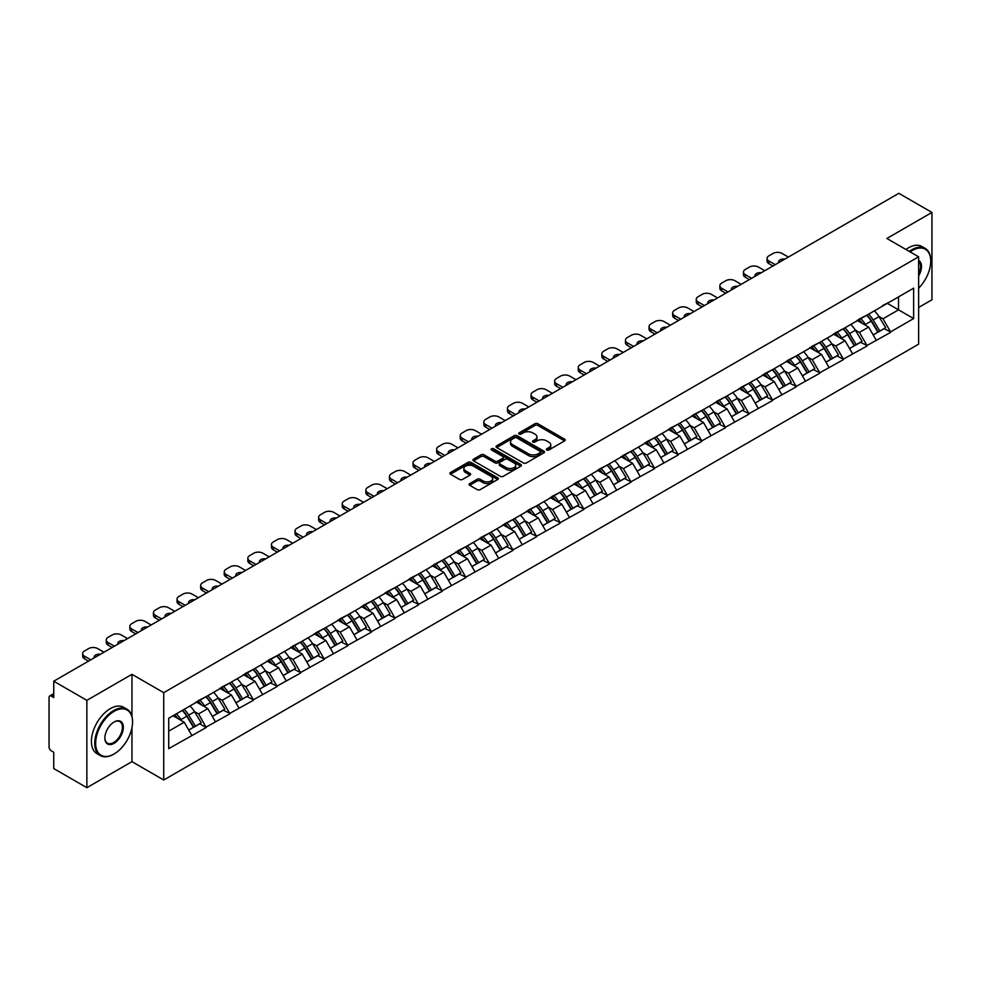 <?xml version="1.0" encoding="UTF-8"?>
<svg xmlns="http://www.w3.org/2000/svg" width="981" height="981" viewBox="0 0 981 981"><rect width="100%" height="100%" fill="white"/><g stroke="black" fill="none" stroke-linecap="round" stroke-linejoin="round"><path stroke-width="1.47" d="M546.748 449.997A1.472 0.846 0 0 0 548.82 449.997L564.602 440.886A2.097 1.214 0 0 0 565.215 440.028A2.097 1.214 0 0 0 564.602 439.169L537.87 423.743A2.097 1.214 0 0 0 534.903 423.743L519.121 432.854A1.472 0.846 0 0 0 518.691 433.455A1.472 0.846 0 0 0 519.121 434.056A1.472 0.846 0 0 0 521.205 434.056L523.241 432.866A6.72 3.875 0 0 1 532.744 432.866L534.976 434.154A6.72 3.875 0 0 1 536.95 436.901A6.72 3.875 0 0 1 534.976 439.647L532.941 440.825A1.472 0.846 0 0 0 532.499 441.425A1.472 0.846 0 0 0 532.941 442.026A1.472 0.846 0 0 0 535.013 442.026L537.061 440.849A6.72 3.875 0 0 1 546.564 440.849L548.784 442.137A6.72 3.875 0 0 1 550.758 444.871A6.72 3.875 0 0 1 548.784 447.618L546.748 448.795A1.472 0.846 0 0 0 546.319 449.396A1.472 0.846 0 0 0 546.748 449.997L546.748 448.795M469.715 483.584A2.097 1.214 0 0 0 469.102 484.442A2.097 1.214 0 0 0 469.715 485.301L477.207 489.629A2.097 1.214 0 0 0 480.187 489.629L497.698 479.513A2.097 1.214 0 0 0 498.323 478.654A2.097 1.214 0 0 0 497.698 477.796L470.978 462.37A2.097 1.214 0 0 0 468.011 462.37L450.487 472.486A2.097 1.214 0 0 0 449.862 473.333A2.097 1.214 0 0 0 450.487 474.191L459.537 479.427A2.097 1.214 0 0 0 462.505 479.427L470.009 475.098A2.097 1.214 0 0 0 470.622 474.24A2.097 1.214 0 0 0 470.009 473.382L465.521 470.782A5.616 3.237 0 0 1 463.878 468.489A5.616 3.237 0 0 1 467.336 465.497A5.616 3.237 0 0 1 473.467 466.196L491.064 476.361A5.616 3.237 0 0 1 492.707 478.654A5.616 3.237 0 0 1 489.237 481.646A5.616 3.237 0 0 1 483.118 480.948L480.187 479.255A2.097 1.214 0 0 0 477.207 479.255L469.715 483.584L469.715 485.301L477.207 480.997L477.207 479.255M131.957 674.315L86.868 700.348L53.734 681.219L898.817 193.318L931.95 212.436L886.873 238.469L918.633 256.814L163.729 692.66L131.957 674.315L131.957 716.351M523.388 462.958A2.097 1.214 0 0 0 526.368 462.958L543.891 452.842A2.097 1.214 0 0 0 544.504 451.996A2.097 1.214 0 0 0 543.891 451.137L517.159 435.699A2.097 1.214 0 0 0 514.191 435.699L496.668 445.815A2.097 1.214 0 0 0 496.055 446.674A2.097 1.214 0 0 0 496.668 447.532L523.388 462.958M492.131 450.316A1.472 0.846 0 0 1 493.615 450.524L493.615 448.771L520.801 464.467A2.097 1.214 0 0 1 521.414 465.325A2.097 1.214 0 0 1 520.801 466.183L503.278 476.3A2.097 1.214 0 0 1 500.298 476.3L473.578 460.862L481.07 456.57L481.07 454.816L473.578 459.145A2.097 1.214 0 0 0 472.952 460.003A2.097 1.214 0 0 0 473.578 460.862L473.578 459.145M481.07 456.57A2.097 1.214 0 0 1 484.038 456.57L484.038 454.816A2.097 1.214 0 0 0 481.07 454.816M484.038 454.816L494.878 461.082A2.097 1.214 0 0 0 497.858 461.082L502.824 458.201A2.097 1.214 0 0 0 503.437 457.354A2.097 1.214 0 0 0 502.824 456.496L491.542 449.972A1.472 0.846 0 0 1 491.113 449.372A1.472 0.846 0 0 1 492.021 448.587A1.472 0.846 0 0 1 493.615 448.771M86.868 700.348L86.868 787.682L131.957 761.661L163.729 780.005L163.729 692.66M163.729 780.005L918.633 344.159L918.633 256.814M182.282 710.416A14.335 8.277 -120 0 1 187.187 716.155L193.87 727.179L199.695 723.819L206.157 727.546L198.591 713.923L194.41 711.507M206.157 727.546L168.72 748.65L168.72 718.251L913.642 288.169L913.642 318.567L890.576 331.885L883.01 318.788L878.817 316.36M866.701 315.269A14.335 8.277 -120 0 1 871.606 321.008L878.289 332.044L884.114 328.672L890.576 331.885M890.576 332.412L866.971 345.508L859.405 332.412L855.224 329.984M843.096 328.893A14.335 8.277 -120 0 1 848.001 334.631L854.684 345.668L860.509 342.308L866.971 345.508M866.971 346.035L843.378 359.132L835.812 346.035L831.618 343.62M819.503 342.528A14.335 8.277 -120 0 1 824.408 348.255L831.091 359.291L836.916 355.931L843.378 359.132M843.378 359.659L819.773 372.755L812.207 359.659L808.013 357.243M795.898 356.152A14.335 8.277 -120 0 1 800.803 361.891L807.486 372.915L813.31 369.555L819.773 372.755M819.773 373.283L796.167 386.391L788.601 373.283L784.42 370.867M772.292 369.776A14.335 8.277 -120 0 1 777.21 375.515L783.88 386.539L789.705 383.179L796.167 386.391M796.167 386.906L772.574 400.015L765.008 386.906L760.815 384.491M748.699 383.399A14.335 8.277 -120 0 1 753.604 389.138L760.287 400.162L766.112 396.802L772.574 400.015M772.574 400.542L748.969 413.639L741.403 400.53L737.222 398.114M725.094 397.023A14.335 8.277 -120 0 1 729.999 402.762L736.682 413.798L742.507 410.426L748.969 413.639M748.969 414.166L725.376 427.262L717.81 414.166L713.616 411.738M701.501 410.647A14.335 8.277 -120 0 1 706.406 416.385L713.089 427.422L718.914 424.062L725.376 427.262M725.376 427.79L701.771 440.886L694.205 427.79L690.011 425.374M677.896 424.283A14.335 8.277 -120 0 1 682.801 430.009L689.484 441.045L695.308 437.685L701.771 440.886M701.771 441.413L678.165 454.51L670.599 441.413L666.418 438.998M654.29 437.906A14.335 8.277 -120 0 1 659.207 443.645L665.878 454.669L671.703 451.309L678.165 454.51M678.165 455.037L654.572 468.145L647.006 455.037L642.813 452.621M630.697 451.53A14.335 8.277 -120 0 1 635.602 457.269L642.285 468.293L648.11 464.933L654.572 468.145M654.572 468.66L630.967 481.769L623.401 468.66L619.219 466.245M607.092 465.153A14.335 8.277 -120 0 1 611.997 470.892L618.68 481.916L624.505 478.556L630.967 481.769M630.967 482.284L607.374 495.393L599.808 482.284L595.614 479.868M583.499 478.777A14.335 8.277 -120 0 1 588.404 484.516L595.087 495.552L600.912 492.18L607.374 495.393M607.374 495.92L583.769 509.016L576.203 495.92L572.009 493.492M559.893 492.401A14.335 8.277 -120 0 1 564.798 498.14L571.482 509.176L577.306 505.816L583.769 509.016M583.769 509.544L560.163 522.64L552.597 509.544L548.416 507.116M536.288 506.037A14.335 8.277 -120 0 1 541.205 511.763L547.876 522.799L553.701 519.44L560.163 522.64M560.163 523.167L536.57 536.264L529.004 523.167L524.81 520.752M512.695 519.66A14.335 8.277 -120 0 1 517.6 525.399L524.283 536.423L530.108 533.063L536.57 536.264M536.57 536.791L512.965 549.9L505.399 536.791L501.205 534.375M489.09 533.284A14.335 8.277 -120 0 1 493.995 539.023L500.678 550.047L506.503 546.687L512.965 549.9M512.965 550.415L489.36 563.523L481.806 550.415L477.612 547.999M465.497 546.908A14.335 8.277 -120 0 1 470.402 552.646L477.085 563.67L482.897 560.31L489.36 563.523M489.36 564.038L465.767 577.147L458.201 564.038L454.007 561.623M441.891 560.531A14.335 8.277 -120 0 1 446.796 566.27L453.48 577.306L459.304 573.934L465.767 577.147M465.767 577.674L442.161 590.77L434.595 577.674L430.414 575.246M418.286 574.155A14.335 8.277 -120 0 1 423.191 579.894L429.874 590.93L435.699 587.57L442.161 590.77M442.161 591.298L418.568 604.394L411.002 591.298L406.808 588.87M394.693 587.778A14.335 8.277 -120 0 1 399.598 593.517L406.281 604.554L412.106 601.194L418.568 604.394M418.568 604.921L394.963 618.018L387.397 604.921L383.203 602.506M371.088 601.414A14.335 8.277 -120 0 1 375.993 607.153L382.676 618.177L388.501 614.817L394.963 618.018M394.963 618.545L371.358 631.654L363.804 618.545L359.61 616.129M347.482 615.038A14.335 8.277 -120 0 1 352.4 620.777L359.071 631.801L364.895 628.441L371.358 631.654M371.358 632.169L347.765 645.277L340.199 632.169L336.005 629.753M323.889 628.662A14.335 8.277 -120 0 1 328.794 634.4L335.477 645.424L341.302 642.065L347.765 645.277M347.765 645.792L324.159 658.901L316.593 645.792L312.412 643.377M300.284 642.285A14.335 8.277 -120 0 1 305.189 648.024L311.872 659.06L317.697 655.688L324.159 658.901M324.159 659.428L300.566 672.525L293 659.428L288.806 657M276.691 655.909A14.335 8.277 -120 0 1 281.596 661.648L288.279 672.684L294.104 669.312L300.566 672.525M300.566 673.052L276.961 686.148L269.395 673.052L265.201 670.624M253.086 669.533A14.335 8.277 -120 0 1 257.991 675.271L264.674 686.308L270.498 682.948L276.961 686.148M276.961 686.675L253.356 699.772L245.802 686.675L241.608 684.26M229.48 683.168A14.335 8.277 -120 0 1 234.398 688.895L241.068 699.931L246.893 696.571L253.356 699.772M253.356 700.299L229.762 713.395L222.196 700.299L218.003 697.883M205.887 696.792A14.335 8.277 -120 0 1 210.792 702.531L217.475 713.555L223.3 710.195L229.762 713.395M229.762 713.923L206.157 727.031M198.137 700.741L206.157 696.633M198.591 713.923L207.825 708.601L196.175 701.869M215.391 721.697L207.825 708.601M221.743 687.105L229.762 683.009M222.196 700.299L231.43 694.977L219.781 688.245M238.984 708.074L231.43 694.977M245.348 673.481L253.356 669.385M245.802 686.675L255.023 681.341L243.374 674.621M262.589 694.45L255.023 681.341M268.941 659.857L276.961 655.749M269.395 673.052L278.629 667.718L266.979 660.998M286.194 680.826L278.629 667.718M292.546 646.234L300.566 642.126M293 659.428L302.222 654.094L290.572 647.374M309.788 667.19L302.222 654.094M316.14 632.61L324.159 628.502M316.593 645.792L325.827 640.47L314.178 633.738M333.393 653.567L325.827 640.47M339.745 618.986L347.765 614.879M340.199 632.169L349.432 626.847L337.783 620.115M356.986 639.943L349.432 626.847M363.35 605.363L371.358 601.255M363.804 618.545L373.025 613.223L361.376 606.491M380.591 626.319L373.025 613.223M386.943 591.727L394.963 587.631M387.397 604.921L396.631 599.587L384.981 592.867M404.197 612.696L396.631 599.587M410.549 578.103L418.568 573.995M411.002 591.298L420.224 585.964L408.574 579.244M427.79 599.072L420.224 585.964M434.142 564.48L442.161 560.372M434.595 577.674L443.829 572.34L432.18 565.62M451.395 585.449L443.829 572.34M457.747 550.856L465.767 546.748M458.201 564.038L467.434 558.716L455.785 551.984M474.988 571.813L467.434 558.716M481.352 537.232L489.36 533.124M481.806 550.415L491.027 545.093L479.378 538.361M498.593 558.189L491.027 545.093M504.945 523.609L512.965 519.501M505.399 536.791L514.633 531.469L502.983 524.737M522.199 544.565L514.633 531.469M528.551 509.973L536.57 505.877M529.004 523.167L538.226 517.833L526.576 511.113M545.792 530.942L538.226 517.833M552.144 496.349L560.163 492.241M552.597 509.544L561.831 504.209L550.182 497.49M569.397 517.318L561.831 504.209M575.749 482.726L583.769 478.618M576.203 495.92L585.436 490.586L573.787 483.866M592.99 503.694L585.436 490.586M599.354 469.102L607.374 464.994M599.808 482.284L609.029 476.962L597.38 470.23M616.595 490.059L609.029 476.962M622.947 455.478L630.967 451.37M623.401 468.66L632.635 463.339L620.985 456.606M640.201 476.435L632.635 463.339M646.553 441.855L654.572 437.747M647.006 455.037L656.228 449.715L644.578 442.983M663.794 462.811L656.228 449.715M670.146 428.219L678.165 424.123M670.599 441.413L679.833 436.079L668.184 429.359M687.399 449.188L679.833 436.079M693.751 414.595L701.771 410.487M694.205 427.79L703.438 422.455L691.789 415.736M710.992 435.564L703.438 422.455M717.356 400.971L725.376 396.864M717.81 414.166L727.031 408.832L715.382 402.112M734.597 421.94L727.031 408.832M740.949 387.348L748.969 383.24M741.403 400.53L750.637 395.208L738.987 388.488M758.203 408.304L750.637 395.208M764.555 373.724L772.574 369.616M765.008 386.906L774.23 381.584L762.58 374.852M781.796 394.681L774.23 381.584M788.148 360.101L796.167 355.993M788.601 373.283L797.835 367.961L786.186 361.229M805.401 381.057L797.835 367.961M811.753 346.465L819.773 342.369M812.207 359.659L821.44 354.337L809.791 347.605M829.006 367.434L821.44 354.337M835.358 332.841L843.378 328.745M835.812 346.035L845.033 340.701L833.384 333.981M852.599 353.81L845.033 340.701M858.951 319.217L866.971 315.109M859.405 332.412L868.639 327.078L856.989 320.358M876.205 340.186L868.639 327.078M882.557 305.594L890.576 301.486M883.01 318.788L898.51 309.824L898.51 296.9L913.642 288.169M887.327 303.362L913.642 318.567M918.633 307.47L931.95 299.781L931.95 212.436M86.868 787.682L53.734 768.564L53.734 752.231L51.319 750.833A3.213 1.852 -120 0 1 49.05 746.897L49.05 697.466A3.213 1.852 -120 0 1 49.712 695.995A3.213 1.852 -120 0 1 51.319 696.154L53.734 697.552L53.734 681.219M168.72 731.176L184.22 722.224L173.024 715.762M191.786 735.321L184.22 722.224M871.275 321.265L872.023 321.694M847.67 334.889L848.418 335.318M824.077 348.513L824.825 348.954M800.471 362.148L801.219 362.578M776.878 375.772L777.626 376.201M753.273 389.396L754.021 389.825M729.668 403.019L730.416 403.449M706.075 416.643L706.823 417.072M682.469 430.267L683.217 430.708M658.864 443.903L659.624 444.332M635.271 457.526L636.019 457.955M611.666 471.15L612.414 471.579M588.073 484.773L588.821 485.203M564.467 498.397L565.215 498.826M540.862 512.021L541.622 512.462M517.269 525.644L518.017 526.086M493.664 539.28L494.412 539.709M470.071 552.904L470.819 553.333M446.465 566.528L447.213 566.957M422.86 580.151L423.62 580.58M399.267 593.775L400.015 594.216M375.662 607.398L376.41 607.84M352.069 621.034L352.817 621.464M328.463 634.658L329.211 635.087M304.858 648.282L305.606 648.711M281.265 661.905L282.013 662.334M257.66 675.529L258.408 675.97M234.067 689.153L234.815 689.594M210.461 702.788L211.209 703.218M186.856 716.412L187.604 716.841M131.957 761.661L131.957 727.767M547.337 450.205L548.784 449.359A6.72 3.875 0 0 0 550.758 446.625L550.758 444.871M536.95 436.901L536.95 438.654A6.72 3.875 0 0 1 534.976 441.389L533.517 442.235M564.578 440.898L537.87 425.484A2.097 1.214 0 0 0 534.903 425.484L519.709 434.264M543.854 452.866L517.159 437.452A2.097 1.214 0 0 0 514.191 437.452L496.693 447.544L496.668 445.815M540.175 452.597A1.472 0.846 0 0 0 540.605 451.996A1.472 0.846 0 0 0 540.175 451.395L516.717 437.845A1.472 0.846 0 0 0 514.633 437.845L512.474 439.083A6.72 3.875 0 0 0 510.512 441.83A6.72 3.875 0 0 0 512.474 444.577L528.514 453.835A6.72 3.875 0 0 0 538.017 453.835L540.175 452.597L540.175 454.338A1.472 0.846 0 0 0 540.605 453.737L540.605 451.996M510.512 441.83L510.512 443.584A6.72 3.875 0 0 0 512.474 446.318L512.474 444.577M540.175 454.338L538.017 455.576A6.72 3.875 0 0 1 528.514 455.576L512.474 446.318M484.038 456.57L494.878 462.824A2.097 1.214 0 0 0 497.858 462.824L502.824 459.954A2.097 1.214 0 0 0 503.437 459.096L503.437 457.354M493.615 450.524L520.764 466.196M506.135 467.569A5.616 3.237 0 0 0 512.254 468.28A5.616 3.237 0 0 0 515.724 465.276A5.616 3.237 0 0 0 514.081 462.983L507.876 459.402A2.097 1.214 0 0 0 504.908 459.402L499.93 462.284A2.097 1.214 0 0 0 499.317 463.13A2.097 1.214 0 0 0 499.93 463.988L506.135 467.569L506.135 469.323A5.616 3.237 0 0 0 512.254 470.022A5.616 3.237 0 0 0 515.724 467.03L515.724 465.276M499.317 463.13L499.317 464.884A2.097 1.214 0 0 0 499.93 465.742L499.93 463.988M506.135 469.323L499.93 465.742M492.707 478.654L492.707 480.396A5.616 3.237 0 0 1 489.237 483.4A5.616 3.237 0 0 1 483.118 482.689L480.187 480.997A2.097 1.214 0 0 0 477.207 480.997M463.878 468.489L463.878 470.242A5.616 3.237 0 0 0 465.521 472.535L465.521 470.782M469.985 475.111L465.521 472.535M497.698 477.796L497.698 479.513L470.978 464.111A2.097 1.214 0 0 0 468.011 464.111L450.512 474.215M788.381 257.071L782.102 253.454A6.413 3.703 0 0 0 773.028 253.454L768.945 255.808A6.413 3.703 0 0 0 767.056 258.432A6.413 3.703 0 0 0 768.945 261.044L768.945 263.668L772.954 265.986M768.945 263.668A6.413 3.703 180 0 1 767.056 261.044L767.056 258.432M768.945 261.044L775.223 264.674M778.742 262.638A5.028 2.906 180 0 1 778.583 261.927A5.028 2.906 180 0 1 784.861 259.107M874.378 310.842A17.548 10.129 60 0 1 878.976 316.618L873.151 319.978A17.548 10.129 -120 0 0 868.553 314.202M873.151 319.978L879.834 331.014L885.659 327.654L878.976 316.618M878.289 332.044L879.834 331.014M884.114 328.672L885.659 327.654M858.522 319.463A14.335 8.277 60 0 1 862.483 323.522M860.766 318.702A17.548 10.129 60 0 1 865.365 324.478L866.015 325.569M873.2 334.975L877.86 332.154L871.189 321.118A17.548 10.129 -120 0 0 866.591 315.342M877.86 332.154L873.139 334.877M764.775 270.695L758.497 267.077A6.413 3.703 0 0 0 749.423 267.077L745.339 269.432A6.413 3.703 0 0 0 743.463 272.056A6.413 3.703 0 0 0 745.339 274.668L745.339 277.292L749.349 279.61M745.339 277.292A6.413 3.703 180 0 1 743.463 274.668L743.463 272.056M745.339 274.668L751.618 278.297M755.137 276.262A5.028 2.906 180 0 1 754.99 275.551A5.028 2.906 180 0 1 761.256 272.73M850.772 324.466A17.548 10.129 60 0 1 855.371 330.241L849.546 333.614A17.548 10.129 -120 0 0 844.948 327.826M849.546 333.614L856.229 344.638L862.054 341.278L855.371 330.241M854.684 345.668L856.229 344.638M860.509 342.308L862.054 341.278M834.917 333.099A14.335 8.277 60 0 1 838.878 337.145M837.161 332.326A17.548 10.129 60 0 1 841.759 338.102L842.421 339.193M849.595 348.598L854.267 345.778L847.584 334.742A17.548 10.129 -120 0 0 842.986 328.966M854.267 345.778L849.534 348.5M741.182 284.331L734.904 280.701A6.413 3.703 0 0 0 725.83 280.701L721.734 283.055A6.413 3.703 0 0 0 719.858 285.679A6.413 3.703 0 0 0 721.734 288.304L721.734 290.916L725.744 293.233M721.734 290.916A6.413 3.703 180 0 1 719.858 288.304L719.858 285.679M721.734 288.304L728.012 291.921M731.544 289.886A5.028 2.906 180 0 1 731.385 289.174A5.028 2.906 180 0 1 737.651 286.354M827.179 338.089A17.548 10.129 60 0 1 831.778 343.877L825.953 347.237A17.548 10.129 -120 0 0 821.355 341.449M825.953 347.237L832.636 358.261L838.461 354.901L831.778 343.877M831.091 359.291L832.636 358.261M836.916 355.931L838.461 354.901M811.324 346.722A14.335 8.277 60 0 1 815.272 350.781M813.568 345.95A17.548 10.129 60 0 1 818.154 351.738L818.816 352.817M826.002 362.234L830.662 359.402L823.979 348.365A17.548 10.129 -120 0 0 819.38 342.59M830.662 359.402L825.941 362.124M717.577 297.954L711.299 294.325A6.413 3.703 0 0 0 702.224 294.325L698.141 296.679A6.413 3.703 0 0 0 696.265 299.303A6.413 3.703 0 0 0 698.141 301.927L698.141 304.551L702.151 306.857M698.141 304.551A6.413 3.703 180 0 1 696.265 301.927L696.265 299.303M698.141 301.927L704.419 305.545M707.939 303.509A5.028 2.906 180 0 1 707.792 302.798A5.028 2.906 180 0 1 714.058 299.99M803.574 351.713A17.548 10.129 60 0 1 808.172 357.501L802.348 360.861A17.548 10.129 -120 0 0 797.749 355.073M802.348 360.861L809.031 371.885L814.855 368.525L808.172 357.501M807.486 372.915L809.031 371.885M813.31 369.555L814.855 368.525M787.718 360.346A14.335 8.277 60 0 1 791.679 364.405M789.963 359.573A17.548 10.129 60 0 1 794.561 365.361L795.223 366.44M802.397 375.858L807.069 373.025L800.386 361.989A17.548 10.129 -120 0 0 795.787 356.213M807.069 373.025L802.335 375.76M693.984 311.578L687.706 307.948A6.413 3.703 0 0 0 678.619 307.948L674.536 310.315A6.413 3.703 0 0 0 672.659 312.927A6.413 3.703 0 0 0 674.536 315.551L674.536 318.175L678.545 320.48M674.536 318.175A6.413 3.703 180 0 1 672.659 315.551L672.659 312.927M674.536 315.551L680.814 319.181M684.346 317.145A5.028 2.906 180 0 1 684.186 316.422A5.028 2.906 180 0 1 690.452 313.613M779.981 365.337A17.548 10.129 60 0 1 784.579 371.125L778.755 374.484A17.548 10.129 -120 0 0 774.156 368.709M778.755 374.484L785.425 385.521L791.25 382.149L784.579 371.125M783.88 386.539L785.425 385.521M789.705 383.179L791.25 382.149M764.125 373.969A14.335 8.277 60 0 1 768.074 378.028M766.357 373.197A17.548 10.129 60 0 1 770.956 378.985L771.618 380.076M778.791 389.482L783.463 386.649L776.78 375.625A17.548 10.129 -120 0 0 772.182 369.837M783.463 386.649L778.742 389.383M670.379 325.202L664.1 321.572A6.413 3.703 0 0 0 655.026 321.572L650.943 323.938A6.413 3.703 0 0 0 649.054 326.55A6.413 3.703 0 0 0 650.943 329.175L650.943 331.799L654.952 334.116M650.943 331.799A6.413 3.703 180 0 1 649.054 329.175L649.054 326.55M650.943 329.175L657.221 332.804M660.74 330.769A5.028 2.906 180 0 1 660.581 330.045A5.028 2.906 180 0 1 666.847 327.237M756.376 378.96A17.548 10.129 60 0 1 760.974 384.748L755.149 388.108A17.548 10.129 -120 0 0 750.551 382.332M755.149 388.108L761.832 399.144L767.657 395.784L760.974 384.748M760.287 400.162L761.832 399.144M766.112 396.802L767.657 395.784M740.52 387.593A14.335 8.277 60 0 1 744.481 391.652M742.764 386.833A17.548 10.129 60 0 1 747.363 392.608L748.013 393.7M755.198 403.105L759.858 400.273L753.187 389.249A17.548 10.129 -120 0 0 748.589 383.461M759.858 400.273L755.137 403.007M918.633 288.181A26.107 15.071 120 0 0 930.736 261.179A26.107 15.071 120 0 0 912.281 250.523A26.107 15.071 120 0 0 910.135 251.909M909.277 251.406A26.745 15.438 -60 0 1 911.827 249.738A26.745 15.438 -60 0 1 925.206 248.414A26.745 15.438 -60 0 1 930.736 260.652A26.745 15.438 -60 0 1 930.736 260.921M918.633 260.443A13.047 7.529 -60 0 1 918.633 275.894M918.633 274.03A12.41 7.161 120 0 0 918.633 261.253M905.953 249.493A26.745 15.438 -60 0 1 908.504 247.813A26.745 15.438 -60 0 1 921.87 246.489L925.206 248.414M113.649 754.23L114.103 753.972A26.107 15.071 120 0 0 132.558 722.004A26.107 15.071 120 0 0 114.103 711.348A26.107 15.071 120 0 0 95.648 743.316A26.107 15.071 120 0 0 114.103 753.972L113.649 754.23A26.745 15.438 -60 0 1 100.283 755.554A26.745 15.438 -60 0 1 96.175 734.131A26.745 15.438 -60 0 1 113.649 710.563A26.745 15.438 -60 0 1 127.015 709.238A26.745 15.438 -60 0 1 132.558 721.476A26.745 15.438 -60 0 1 132.558 721.746M114.103 722.004L114.103 722.004A13.047 7.529 -60 0 1 123.336 727.338A13.047 7.529 -60 0 1 114.103 743.316A13.047 7.529 -60 0 1 104.869 737.994A13.047 7.529 -60 0 1 114.103 722.004L114.103 722.004M104.881 737.724A12.41 7.161 120 0 0 107.444 743.144A12.41 7.161 120 0 0 113.649 742.531A12.41 7.161 120 0 0 121.754 731.593A12.41 7.161 120 0 0 119.854 721.648A12.41 7.161 120 0 0 113.87 722.139M100.283 755.554L96.947 753.641A26.745 15.438 -60 0 1 92.852 732.206A26.745 15.438 -60 0 1 110.326 708.638A26.745 15.438 -60 0 1 123.692 707.313L127.015 709.238M646.773 338.825L640.495 335.208A6.413 3.703 0 0 0 631.421 335.208L627.337 337.562A6.413 3.703 0 0 0 625.461 340.186A6.413 3.703 0 0 0 627.337 342.798L627.337 345.422L631.347 347.74M627.337 345.422A6.413 3.703 180 0 1 625.461 342.798L625.461 340.186M627.337 342.798L633.616 346.428M637.135 344.392A5.028 2.906 180 0 1 636.988 343.681A5.028 2.906 180 0 1 643.254 340.861M732.77 392.596A17.548 10.129 60 0 1 737.369 398.372L731.544 401.732A17.548 10.129 -120 0 0 726.946 395.956M731.544 401.732L738.227 412.768L744.052 409.408L737.369 398.372M736.682 413.798L738.227 412.768M742.507 410.426L744.052 409.408M716.915 401.217A14.335 8.277 60 0 1 720.876 405.276M719.159 400.456A17.548 10.129 60 0 1 723.757 406.232L724.419 407.323M731.593 416.729L736.265 413.908L729.582 402.872A17.548 10.129 -120 0 0 724.984 397.084M736.265 413.908L731.532 416.631M623.18 352.449L616.902 348.831A6.413 3.703 0 0 0 607.828 348.831L603.732 351.186A6.413 3.703 0 0 0 601.856 353.81A6.413 3.703 0 0 0 603.732 356.422L603.732 359.046L607.742 361.364M603.732 359.046A6.413 3.703 180 0 1 601.856 356.422L601.856 353.81M603.732 356.422L610.01 360.052M613.542 358.016A5.028 2.906 180 0 1 613.383 357.305A5.028 2.906 180 0 1 619.649 354.484M709.177 406.22A17.548 10.129 60 0 1 713.776 411.995L707.951 415.368A17.548 10.129 -120 0 0 703.352 409.58M707.951 415.368L714.634 426.392L720.459 423.032L713.776 411.995M713.089 427.422L714.634 426.392M718.914 424.062L720.459 423.032M693.322 414.853A14.335 8.277 60 0 1 697.27 418.899M695.554 414.08A17.548 10.129 60 0 1 700.152 419.856L700.814 420.947M708 430.352L712.66 427.532L705.977 416.496A17.548 10.129 -120 0 0 701.378 410.72M712.66 427.532L707.939 430.254M599.575 366.085L593.297 362.455A6.413 3.703 0 0 0 584.222 362.455L580.139 364.809A6.413 3.703 0 0 0 578.25 367.434A6.413 3.703 0 0 0 580.139 370.058L580.139 372.67L584.149 374.987M580.139 372.67A6.413 3.703 180 0 1 578.25 370.058L578.25 367.434M580.139 370.058L586.417 373.675M589.937 371.64A5.028 2.906 180 0 1 589.777 370.928A5.028 2.906 180 0 1 596.056 368.108M685.572 419.843A17.548 10.129 60 0 1 690.17 425.619L684.346 428.991A17.548 10.129 -120 0 0 679.747 423.203M684.346 428.991L691.029 440.015L696.853 436.655L690.17 425.619M689.484 441.045L691.029 440.015M695.308 437.685L696.853 436.655M669.716 428.476A14.335 8.277 60 0 1 673.677 432.523M671.96 427.704A17.548 10.129 60 0 1 676.559 433.492L677.221 434.571M684.395 443.988L689.067 441.156L682.384 430.119A17.548 10.129 -120 0 0 677.785 424.344M689.067 441.156L684.333 443.878M575.97 379.708L569.703 376.079A6.413 3.703 0 0 0 560.617 376.079L556.534 378.433A6.413 3.703 0 0 0 554.657 381.057A6.413 3.703 0 0 0 556.534 383.681L556.534 386.293L560.543 388.611M556.534 386.293A6.413 3.703 180 0 1 554.657 383.681L554.657 381.057M556.534 383.681L562.812 387.299M566.344 385.263A5.028 2.906 180 0 1 566.184 384.552A5.028 2.906 180 0 1 572.45 381.744M661.979 433.467A17.548 10.129 60 0 1 666.577 439.255L660.753 442.615A17.548 10.129 -120 0 0 656.154 436.827M660.753 442.615L667.423 453.639L673.248 450.279L666.577 439.255M665.878 454.669L667.423 453.639M671.703 451.309L673.248 450.279M646.123 442.1A14.335 8.277 60 0 1 650.072 446.159M648.355 441.327A17.548 10.129 60 0 1 652.954 447.115L653.616 448.194M660.789 457.612L665.461 454.779L658.778 443.743A17.548 10.129 -120 0 0 654.18 437.967M665.461 454.779L660.74 457.514M552.377 393.332L546.098 389.702A6.413 3.703 0 0 0 537.024 389.702L532.941 392.069A6.413 3.703 0 0 0 531.052 394.681A6.413 3.703 0 0 0 532.941 397.305L532.941 399.929L536.938 402.235M532.941 399.929A6.413 3.703 180 0 1 531.052 397.305L531.052 394.681M532.941 397.305L539.219 400.935M542.738 398.899A5.028 2.906 180 0 1 542.579 398.176A5.028 2.906 180 0 1 548.845 395.368M638.373 447.091A17.548 10.129 60 0 1 642.972 452.879L637.147 456.239A17.548 10.129 -120 0 0 632.549 450.463M637.147 456.239L643.83 467.275L649.655 463.903L642.972 452.879M642.285 468.293L643.83 467.275M648.11 464.933L649.655 463.903M622.518 455.724A14.335 8.277 60 0 1 626.467 459.782M624.762 454.951A17.548 10.129 60 0 1 629.361 460.739L630.01 461.83M637.196 471.236L641.856 468.403L635.185 457.379A17.548 10.129 -120 0 0 630.587 451.591M641.856 468.403L637.135 471.138M528.771 406.956L522.493 403.326A6.413 3.703 0 0 0 513.419 403.326L509.335 405.693A6.413 3.703 0 0 0 507.459 408.304A6.413 3.703 0 0 0 509.335 410.929L509.335 413.553L513.345 415.87M509.335 413.553A6.413 3.703 180 0 1 507.459 410.929L507.459 408.304M509.335 410.929L515.614 414.558M519.133 412.523A5.028 2.906 180 0 1 518.986 411.799A5.028 2.906 180 0 1 525.252 408.991M614.768 460.714A17.548 10.129 60 0 1 619.367 466.502L613.542 469.862A17.548 10.129 -120 0 0 608.943 464.087M613.542 469.862L620.225 480.898L626.05 477.526L619.367 466.502M618.68 481.916L620.225 480.898M624.505 478.556L626.05 477.526M598.913 469.347A14.335 8.277 60 0 1 602.874 473.406M601.157 468.587A17.548 10.129 60 0 1 605.755 474.363L606.417 475.454M613.591 484.859L618.263 482.027L611.58 471.003A17.548 10.129 -120 0 0 606.981 465.215M618.263 482.027L613.53 484.761M505.178 420.579L498.9 416.962A6.413 3.703 0 0 0 489.813 416.962L485.73 419.316A6.413 3.703 0 0 0 483.854 421.94A6.413 3.703 0 0 0 485.73 424.552L485.73 427.176L489.74 429.494M485.73 427.176A6.413 3.703 180 0 1 483.854 424.552L483.854 421.94M485.73 424.552L492.008 428.182M495.54 426.146A5.028 2.906 180 0 1 495.38 425.423A5.028 2.906 180 0 1 501.647 422.615M591.175 474.35A17.548 10.129 60 0 1 595.774 480.126L589.949 483.486A17.548 10.129 -120 0 0 585.35 477.71M589.949 483.486L596.632 494.522L602.457 491.162L595.774 480.126M595.087 495.552L596.632 494.522M600.912 492.18L602.457 491.162M575.32 482.971A14.335 8.277 60 0 1 579.268 487.03M577.551 482.211A17.548 10.129 60 0 1 582.15 487.986L582.812 489.078M589.986 498.483L594.658 495.65L587.975 484.626A17.548 10.129 -120 0 0 583.376 478.838M594.658 495.65L589.937 498.385M481.573 434.203L475.295 430.585A6.413 3.703 0 0 0 466.22 430.585L462.137 432.94A6.413 3.703 0 0 0 460.248 435.564A6.413 3.703 0 0 0 462.137 438.176L462.137 440.8L466.147 443.118M462.137 440.8A6.413 3.703 180 0 1 460.248 438.176L460.248 435.564M462.137 438.176L468.415 441.806M471.935 439.77A5.028 2.906 180 0 1 471.775 439.059A5.028 2.906 180 0 1 478.054 436.238M567.57 487.974A17.548 10.129 60 0 1 572.168 493.75L566.344 497.122A17.548 10.129 -120 0 0 561.745 491.334M566.344 497.122L573.027 508.146L578.851 504.786L572.168 493.75M571.482 509.176L573.027 508.146M577.306 505.816L578.851 504.786M551.714 496.607A14.335 8.277 60 0 1 555.675 500.653M553.958 495.834A17.548 10.129 60 0 1 558.557 501.61L559.207 502.701M566.393 512.107L571.065 509.286L564.382 498.25A17.548 10.129 -120 0 0 559.783 492.474M571.065 509.286L566.331 512.008M457.968 447.827L451.701 444.209A6.413 3.703 0 0 0 442.615 444.209L438.532 446.563A6.413 3.703 0 0 0 436.655 449.188A6.413 3.703 0 0 0 438.532 451.812L438.532 454.424L442.541 456.741M438.532 454.424A6.413 3.703 180 0 1 436.655 451.812L436.655 449.188M438.532 451.812L444.81 455.429M448.342 453.394A5.028 2.906 180 0 1 448.182 452.682A5.028 2.906 180 0 1 454.448 449.862M543.977 501.598A17.548 10.129 60 0 1 548.575 507.373L542.751 510.745A17.548 10.129 -120 0 0 538.152 504.957M542.751 510.745L549.421 521.769L555.246 518.409L548.575 507.373M547.876 522.799L549.421 521.769M553.701 519.44L555.246 518.409M528.121 510.23A14.335 8.277 60 0 1 532.07 514.277M530.353 509.458A17.548 10.129 60 0 1 534.952 515.233L535.614 516.325M542.787 525.742L547.459 522.91L540.776 511.874A17.548 10.129 -120 0 0 536.178 506.098M547.459 522.91L542.738 525.632M434.375 461.462L428.096 457.833A6.413 3.703 0 0 0 419.022 457.833L414.938 460.187A6.413 3.703 0 0 0 413.05 462.811A6.413 3.703 0 0 0 414.938 465.435L414.938 468.047L418.936 470.365M414.938 468.047A6.413 3.703 180 0 1 413.05 465.435L413.05 462.811M414.938 465.435L421.217 469.053M424.736 467.017A5.028 2.906 180 0 1 424.577 466.306A5.028 2.906 180 0 1 430.843 463.498M520.371 515.221A17.548 10.129 60 0 1 524.97 521.009L519.145 524.369A17.548 10.129 -120 0 0 514.547 518.581M519.145 524.369L525.828 535.393L531.653 532.033L524.97 521.009M524.283 536.423L525.828 535.393M530.108 533.063L531.653 532.033M504.516 523.854A14.335 8.277 60 0 1 508.465 527.913M506.76 523.081A17.548 10.129 60 0 1 511.359 528.869L512.008 529.948M519.194 539.366L523.854 536.533L517.183 525.497A17.548 10.129 -120 0 0 512.585 519.722M523.854 536.533L519.133 539.256M410.769 475.086L404.491 471.456A6.413 3.703 0 0 0 395.417 471.456L391.333 473.823A6.413 3.703 0 0 0 389.457 476.435A6.413 3.703 0 0 0 391.333 479.059L391.333 481.683L395.343 483.989M391.333 481.683A6.413 3.703 180 0 1 389.457 479.059L389.457 476.435M391.333 479.059L397.612 482.677M401.131 480.653A5.028 2.906 180 0 1 400.984 479.93A5.028 2.906 180 0 1 407.25 477.122M496.766 528.845A17.548 10.129 60 0 1 501.365 534.633L495.54 537.993A17.548 10.129 -120 0 0 490.941 532.205M495.54 537.993L502.223 549.029L508.048 545.657L501.365 534.633M500.678 550.047L502.223 549.029M506.503 546.687L508.048 545.657M480.911 537.478A14.335 8.277 60 0 1 484.872 541.537M483.155 536.705A17.548 10.129 60 0 1 487.753 542.493L488.415 543.584M495.589 552.99L500.261 550.157L493.578 539.133A17.548 10.129 -120 0 0 488.979 533.345M500.261 550.157L495.528 552.892M387.176 488.71L380.898 485.08A6.413 3.703 0 0 0 371.811 485.08L367.728 487.447A6.413 3.703 0 0 0 365.852 490.059A6.413 3.703 0 0 0 367.728 492.683L367.728 495.307L371.738 497.612M367.728 495.307A6.413 3.703 180 0 1 365.852 492.683L365.852 490.059M367.728 492.683L374.006 496.312M377.538 494.277A5.028 2.906 180 0 1 377.378 493.553A5.028 2.906 180 0 1 383.645 490.745M473.173 542.468A17.548 10.129 60 0 1 477.772 548.256L471.947 551.616A17.548 10.129 -120 0 0 467.348 545.841M471.947 551.616L478.63 562.653L484.455 559.28L477.772 548.256M477.085 563.67L478.63 562.653M482.897 560.31L484.455 559.28M457.318 551.101A14.335 8.277 60 0 1 461.266 555.16M459.549 550.329A17.548 10.129 60 0 1 464.148 556.117L464.81 557.208M471.984 566.613L476.656 563.781L469.973 552.757A17.548 10.129 -120 0 0 465.374 546.969M476.656 563.781L471.935 566.515M363.571 502.333L357.292 498.716A6.413 3.703 0 0 0 348.218 498.716L344.135 501.07A6.413 3.703 0 0 0 342.246 503.694A6.413 3.703 0 0 0 344.135 506.306L344.135 508.931L348.145 511.248M344.135 508.931A6.413 3.703 180 0 1 342.246 506.306L342.246 503.694M344.135 506.306L350.413 509.936M353.933 507.9A5.028 2.906 180 0 1 353.773 507.177A5.028 2.906 180 0 1 360.052 504.369M449.568 556.104A17.548 10.129 60 0 1 454.166 561.88L448.342 565.24A17.548 10.129 -120 0 0 443.743 559.464M448.342 565.24L455.025 576.276L460.849 572.916L454.166 561.88M453.48 577.306L455.025 576.276M459.304 573.934L460.849 572.916M433.712 564.725A14.335 8.277 60 0 1 437.673 568.784M435.956 563.965A17.548 10.129 60 0 1 440.555 569.74L441.205 570.832M448.391 580.237L453.063 577.404L446.38 566.38A17.548 10.129 -120 0 0 441.781 560.592M453.063 577.404L448.329 580.139M339.966 515.957L333.687 512.34A6.413 3.703 0 0 0 324.613 512.34L320.529 514.694A6.413 3.703 0 0 0 318.653 517.318A6.413 3.703 0 0 0 320.529 519.93L320.529 522.554L324.539 524.872M320.529 522.554A6.413 3.703 180 0 1 318.653 519.93L318.653 517.318M320.529 519.93L326.808 523.56M330.339 521.524A5.028 2.906 180 0 1 330.18 520.813A5.028 2.906 180 0 1 336.446 517.993M425.975 569.728A17.548 10.129 60 0 1 430.561 575.504L424.748 578.864A17.548 10.129 -120 0 0 420.15 573.088M424.748 578.864L431.419 589.9L437.244 586.54L430.561 575.504M429.874 590.93L431.419 589.9M435.699 587.57L437.244 586.54M410.119 578.349A14.335 8.277 60 0 1 414.068 582.407M412.351 577.588A17.548 10.129 60 0 1 416.95 583.364L417.612 584.455M424.785 593.861L429.457 591.04L422.774 580.004A17.548 10.129 -120 0 0 418.176 574.228M429.457 591.04L424.724 593.763M316.373 529.581L310.094 525.963A6.413 3.703 0 0 0 301.02 525.963L296.936 528.318A6.413 3.703 0 0 0 295.048 530.942A6.413 3.703 0 0 0 296.936 533.566L296.936 536.178L300.934 538.495M296.936 536.178A6.413 3.703 180 0 1 295.048 533.566L295.048 530.942M296.936 533.566L303.203 537.183M306.734 535.148A5.028 2.906 180 0 1 306.575 534.437A5.028 2.906 180 0 1 312.841 531.616M402.369 583.352A17.548 10.129 60 0 1 406.968 589.127L401.143 592.499A17.548 10.129 -120 0 0 396.545 586.712M401.143 592.499L407.826 603.523L413.651 600.164L406.968 589.127M406.281 604.554L407.826 603.523M412.106 601.194L413.651 600.164M386.514 591.984A14.335 8.277 60 0 1 390.463 596.031M388.758 591.212A17.548 10.129 60 0 1 393.356 596.988L394.006 598.079M401.192 607.497L405.852 604.664L399.181 593.628A17.548 10.129 -120 0 0 394.583 587.852M405.852 604.664L401.131 607.386M292.767 543.216L286.489 539.587A6.413 3.703 0 0 0 277.415 539.587L273.331 541.941A6.413 3.703 0 0 0 271.455 544.565A6.413 3.703 0 0 0 273.331 547.19L273.331 549.801L277.341 552.119M273.331 549.801A6.413 3.703 180 0 1 271.455 547.19L271.455 544.565M273.331 547.19L279.61 550.807M283.129 548.771A5.028 2.906 180 0 1 282.982 548.06A5.028 2.906 180 0 1 289.248 545.252M378.764 596.975A17.548 10.129 60 0 1 383.363 602.763L377.538 606.123A17.548 10.129 -120 0 0 372.939 600.335M377.538 606.123L384.221 617.147L390.046 613.787L383.363 602.763M382.676 618.177L384.221 617.147M388.501 614.817L390.046 613.787M362.909 605.608A14.335 8.277 60 0 1 366.869 609.667M365.153 604.836A17.548 10.129 60 0 1 369.751 610.623L370.413 611.703M377.587 621.12L382.259 618.288L375.576 607.251A17.548 10.129 -120 0 0 370.977 601.476M382.259 618.288L377.526 621.01M269.174 556.84L262.896 553.21A6.413 3.703 0 0 0 253.809 553.21L249.726 555.577A6.413 3.703 0 0 0 247.85 558.189A6.413 3.703 0 0 0 249.726 560.813L249.726 563.437L253.736 565.743M249.726 563.437A6.413 3.703 180 0 1 247.85 560.813L247.85 558.189M249.726 560.813L256.004 564.431M259.536 562.407A5.028 2.906 180 0 1 259.376 561.684A5.028 2.906 180 0 1 265.643 558.876M355.171 610.599A17.548 10.129 60 0 1 359.769 616.387L353.945 619.747A17.548 10.129 -120 0 0 349.346 613.959M353.945 619.747L360.616 630.771L366.44 627.411L359.769 616.387M359.071 631.801L360.616 630.771M364.895 628.441L366.44 627.411M339.316 619.232A14.335 8.277 60 0 1 343.264 623.291M341.547 618.459A17.548 10.129 60 0 1 346.146 624.247L346.808 625.326M353.982 634.744L358.654 631.911L351.971 620.887A17.548 10.129 -120 0 0 347.372 615.099M358.654 631.911L353.933 634.646M245.569 570.464L239.29 566.834A6.413 3.703 0 0 0 230.216 566.834L226.133 569.201A6.413 3.703 0 0 0 224.244 571.813A6.413 3.703 0 0 0 226.133 574.437L226.133 577.061L230.143 579.366M226.133 577.061A6.413 3.703 180 0 1 224.244 574.437L224.244 571.813M226.133 574.437L232.411 578.067M235.931 576.031A5.028 2.906 180 0 1 235.771 575.307A5.028 2.906 180 0 1 242.049 572.499M331.566 624.223A17.548 10.129 60 0 1 336.164 630.01L330.339 633.37A17.548 10.129 -120 0 0 325.741 627.595M330.339 633.37L337.023 644.407L342.847 641.034L336.164 630.01M335.477 645.424L337.023 644.407M341.302 642.065L342.847 641.034M315.71 632.855A14.335 8.277 60 0 1 319.671 636.914M317.954 632.083A17.548 10.129 60 0 1 322.553 637.871L323.203 638.962M330.389 648.367L335.061 645.535L328.377 634.511A17.548 10.129 -120 0 0 323.779 628.723M335.061 645.535L330.327 648.269M221.964 584.087L215.685 580.47A6.413 3.703 0 0 0 206.611 580.47L202.527 582.824A6.413 3.703 0 0 0 200.651 585.449A6.413 3.703 0 0 0 202.527 588.06L202.527 590.685L206.537 593.002M202.527 590.685A6.413 3.703 180 0 1 200.651 588.06L200.651 585.449M202.527 588.06L208.806 591.69M212.325 589.655A5.028 2.906 180 0 1 212.178 588.931A5.028 2.906 180 0 1 218.444 586.123M307.973 637.858A17.548 10.129 60 0 1 312.559 643.634L306.734 646.994A17.548 10.129 -120 0 0 302.148 641.218M306.734 646.994L313.417 658.03L319.242 654.67L312.559 643.634M311.872 659.06L313.417 658.03M317.697 655.688L319.242 654.67M292.117 646.479A14.335 8.277 60 0 1 296.066 650.538M294.349 645.719A17.548 10.129 60 0 1 298.947 651.494L299.61 652.586M306.783 661.991L311.455 659.158L304.772 648.134A17.548 10.129 -120 0 0 300.174 642.347M311.455 659.158L306.722 661.893M198.37 597.711L192.092 594.094A6.413 3.703 0 0 0 183.018 594.094L178.934 596.448A6.413 3.703 0 0 0 177.046 599.072A6.413 3.703 0 0 0 178.934 601.684L178.934 604.308L182.932 606.626M178.934 604.308A6.413 3.703 180 0 1 177.046 601.684L177.046 599.072M178.934 601.684L185.201 605.314M188.732 603.278A5.028 2.906 180 0 1 188.573 602.567A5.028 2.906 180 0 1 194.839 599.747M284.367 651.482A17.548 10.129 60 0 1 288.966 657.258L283.141 660.618A17.548 10.129 -120 0 0 278.543 654.842M283.141 660.618L289.824 671.654L295.649 668.294L288.966 657.258M288.279 672.684L289.824 671.654M294.104 669.312L295.649 668.294M268.512 660.103A14.335 8.277 60 0 1 272.46 664.162M270.756 659.342A17.548 10.129 60 0 1 275.354 665.118L276.004 666.209M283.19 675.615L287.85 672.794L281.167 661.758A17.548 10.129 -120 0 0 276.581 655.982M287.85 672.794L283.129 675.517M174.765 611.335L168.487 607.717A6.413 3.703 0 0 0 159.412 607.717L155.329 610.072A6.413 3.703 0 0 0 153.453 612.696A6.413 3.703 0 0 0 155.329 615.32L155.329 617.932L159.339 620.25M155.329 617.932A6.413 3.703 180 0 1 153.453 615.32L153.453 612.696M155.329 615.32L161.607 618.937M165.127 616.902A5.028 2.906 180 0 1 164.98 616.191A5.028 2.906 180 0 1 171.246 613.37M260.762 665.106A17.548 10.129 60 0 1 265.361 670.881L259.536 674.254A17.548 10.129 -120 0 0 254.937 668.466M259.536 674.254L266.219 685.278L272.044 681.918L265.361 670.881M264.674 686.308L266.219 685.278M270.498 682.948L272.044 681.918M244.907 673.739A14.335 8.277 60 0 1 248.867 677.785M247.151 672.966A17.548 10.129 60 0 1 251.749 678.742L252.411 679.833M259.585 689.238L264.257 686.418L257.574 675.382A17.548 10.129 -120 0 0 252.975 669.606M264.257 686.418L259.524 689.14M151.172 624.971L144.894 621.341A6.413 3.703 0 0 0 135.807 621.341L131.724 623.695A6.413 3.703 0 0 0 129.848 626.319A6.413 3.703 0 0 0 131.724 628.944L131.724 631.556L135.734 633.873M131.724 631.556A6.413 3.703 180 0 1 129.848 628.944L129.848 626.319M131.724 628.944L138.002 632.561M141.534 630.525A5.028 2.906 180 0 1 141.374 629.814A5.028 2.906 180 0 1 147.641 627.006M237.169 678.729A17.548 10.129 60 0 1 241.767 684.517L235.943 687.877A17.548 10.129 -120 0 0 231.344 682.089M235.943 687.877L242.614 698.901L248.438 695.541L241.767 684.517M241.068 699.931L242.614 698.901M246.893 696.571L248.438 695.541M221.314 687.362A14.335 8.277 60 0 1 225.262 691.421M223.545 686.59A17.548 10.129 60 0 1 228.144 692.378L228.806 693.457M235.98 702.874L240.652 700.042L233.969 689.005A17.548 10.129 -120 0 0 229.37 683.23M240.652 700.042L235.931 702.764M127.567 638.594L121.288 634.965A6.413 3.703 0 0 0 112.214 634.965L108.131 637.319A6.413 3.703 0 0 0 106.242 639.943A6.413 3.703 0 0 0 108.131 642.567L108.131 645.191L112.141 647.497M108.131 645.191A6.413 3.703 180 0 1 106.242 642.567L106.242 639.943M108.131 642.567L114.409 646.185M117.928 644.149A5.028 2.906 180 0 1 117.769 643.438A5.028 2.906 180 0 1 124.047 640.63M213.564 692.353A17.548 10.129 60 0 1 218.162 698.141L212.337 701.501A17.548 10.129 -120 0 0 207.739 695.713M212.337 701.501L219.021 712.525L224.845 709.165L218.162 698.141M217.475 713.555L219.021 712.525M223.3 710.195L224.845 709.165M197.708 700.986A14.335 8.277 60 0 1 201.669 705.045M199.952 700.213A17.548 10.129 60 0 1 204.551 706.001L205.201 707.08M212.386 716.498L217.046 713.665L210.375 702.641A17.548 10.129 -120 0 0 205.777 696.853M217.046 713.665L212.325 716.4M103.961 652.218L97.683 648.588A6.413 3.703 0 0 0 88.609 648.588L84.525 650.955A6.413 3.703 0 0 0 82.649 653.567A6.413 3.703 0 0 0 84.525 656.191L84.525 658.815L88.535 661.12M84.525 658.815A6.413 3.703 180 0 1 82.649 656.191L82.649 653.567M84.525 656.191L90.804 659.821M94.323 657.785A5.028 2.906 180 0 1 94.176 657.062A5.028 2.906 180 0 1 100.442 654.253M189.958 705.977A17.548 10.129 60 0 1 194.557 711.765L188.732 715.124A17.548 10.129 -120 0 0 184.146 709.349M188.732 715.124L195.415 726.161L201.24 722.789L194.557 711.765M193.87 727.179L195.415 726.161M199.695 723.819L201.24 722.789M174.495 714.916A14.335 8.277 60 0 1 178.064 718.668M176.347 713.837A17.548 10.129 60 0 1 180.945 719.625L181.608 720.716M188.781 730.122L193.453 727.289L186.77 716.265A17.548 10.129 -120 0 0 182.172 710.477M193.453 727.289L188.72 730.023M53.734 694.756L51.319 696.154M548.784 449.359L548.784 447.618M532.941 442.026L532.941 440.825M534.976 441.389L534.976 439.647M519.121 434.056L519.121 432.854M534.903 425.484L534.903 423.743M537.87 425.484L537.87 423.743M564.602 440.886L564.602 439.169M514.191 437.452L514.191 435.699M517.159 437.452L517.159 435.699M543.891 452.842L543.891 451.137M528.514 455.576L528.514 453.835M538.017 455.576L538.017 453.835M494.878 462.824L494.878 461.082M497.858 462.824L497.858 461.082M502.824 459.954L502.824 458.201M520.801 466.183L520.801 464.467M480.187 480.997L480.187 479.255M483.118 482.689L483.118 480.948M470.009 475.098L470.009 473.382M450.487 474.191L450.487 472.486M468.011 464.111L468.011 462.37M470.978 464.111L470.978 462.37M871.189 321.118L865.365 324.478M847.584 334.742L841.759 338.102M823.979 348.365L818.154 351.738M800.386 361.989L794.561 365.361M776.78 375.625L770.956 378.985M753.187 389.249L747.363 392.608M729.582 402.872L723.757 406.232M705.977 416.496L700.152 419.856M682.384 430.119L676.559 433.492M658.778 443.743L652.954 447.115M635.185 457.379L629.361 460.739M611.58 471.003L605.755 474.363M587.975 484.626L582.15 487.986M564.382 498.25L558.557 501.61M540.776 511.874L534.952 515.233M517.183 525.497L511.359 528.869M493.578 539.133L487.753 542.493M469.973 552.757L464.148 556.117M446.38 566.38L440.555 569.74M422.774 580.004L416.95 583.364M399.181 593.628L393.356 596.988M375.576 607.251L369.751 610.623M351.971 620.887L346.146 624.247M328.377 634.511L322.553 637.871M304.772 648.134L298.947 651.494M281.167 661.758L275.354 665.118M257.574 675.382L251.749 678.742M233.969 689.005L228.144 692.378M210.375 702.641L204.551 706.001M186.77 716.265L180.945 719.625M53.734 693.665L49.712 695.995"/></g></svg>
